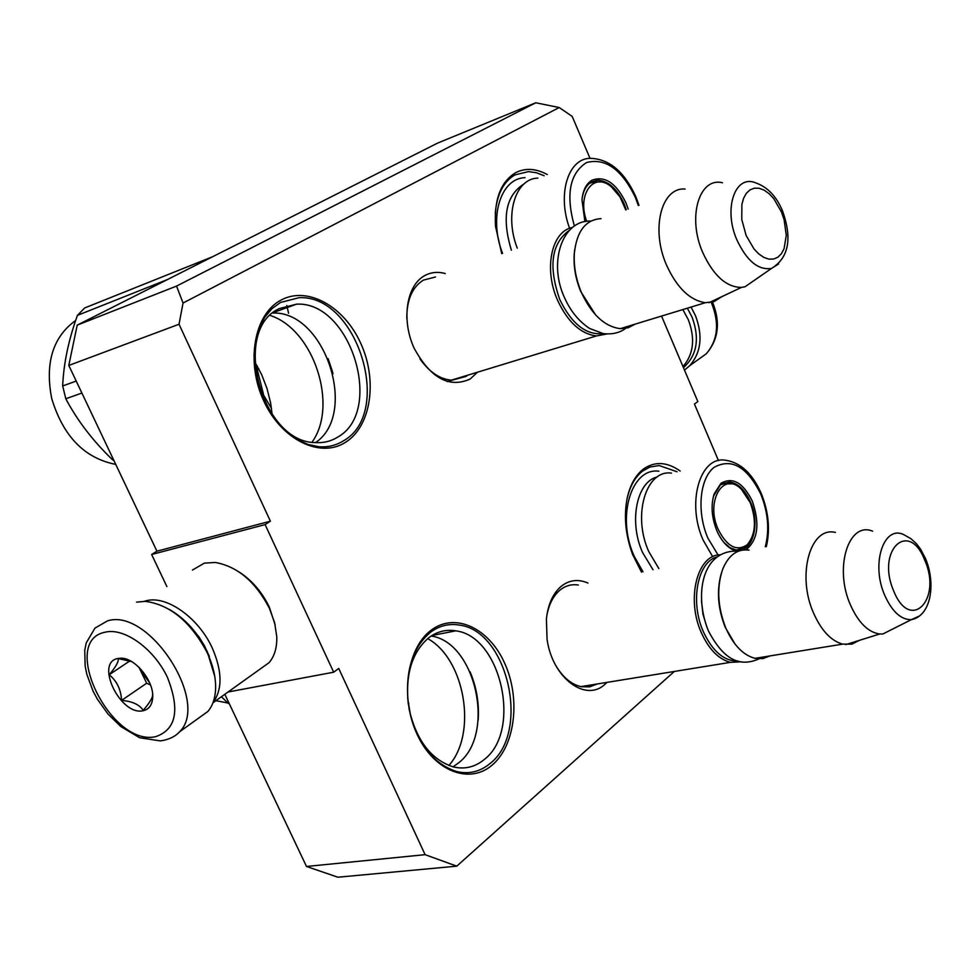 <?xml version="1.0" encoding="UTF-8"?>
<svg xmlns="http://www.w3.org/2000/svg" width="980" height="980" viewBox="0 0 980 980"><rect width="100%" height="100%" fill="white"/><g stroke="black" fill="none" stroke-linecap="round" stroke-linejoin="round"><path stroke-width="1.47" d="M410.522 715.437L407.643 698.005M272.171 414.565L270.603 402.878L266.977 388.411L261.587 374.483L254.616 361.498M559.213 107.531L183.052 303.016L179.034 324.245L68.796 365.442L77.2 325.14L437.435 143.166L535.778 102.778L559.213 107.531L572.198 116.424L590.009 158.331M179.034 324.245L270.394 521.176L265.115 524.606L151.643 554.496L156.923 551.189L270.394 521.176M425.112 854.67L456.766 866.161L337.88 877.223L306.495 866.467L425.112 854.67L338.725 668.458L333.678 672.207L265.115 524.606M674.314 671.459L456.766 866.161M718.475 460.612L694.452 404.091L697.846 401.567L661.537 316.075M606.975 682.386L605.101 684.15C585.697 702.88 552.242 677.793 547.061 639.254L546.399 619.054C548.065 604.011 553.149 592.974 561.663 585.942C569.686 579.891 578.445 578.935 587.963 583.063M477.53 372.192L470.143 379.04C449.06 388.448 430.33 378.047 413.952 347.851C401.249 319.774 406.443 285.658 424.45 275.76C430.796 272.22 437.741 271.485 445.263 273.53M492.364 764.914C469.653 784.98 433.883 771.26 417.039 734.192C399.84 697.417 406.933 648.001 431.114 630.238C455.051 611.9 489.094 628.058 504.725 663.362C520.699 698.409 515.333 745.388 492.364 764.914M345.609 442.25C320.423 458.75 281.505 439.959 263.706 400.82C245.527 361.914 254.188 314.102 280.978 300.125C307.524 285.572 344.47 306.581 360.922 343.747C377.753 380.705 371.077 426.3 345.609 442.25M641.484 572.112L632.59 554.435C625.363 534.737 623.623 515.701 627.359 497.362C630.336 484.5 635.677 475.08 643.382 469.089C654.738 461.127 667 461.776 680.157 471.025M501.736 253.636L495.537 226.392C493.92 199.871 500.584 181.986 515.529 172.75C525.243 167.776 535.815 168.364 547.269 174.538M535.778 102.778L176.547 286.087L183.052 303.016M77.2 325.14L176.547 286.087M68.796 365.442L156.923 551.189M166.882 586.579L151.643 554.496M333.678 672.207L228.034 692.003M306.495 866.467L224.824 694.306M578.335 585.023L577.722 584.938C571.401 584.092 565.619 585.709 560.364 589.788C553.455 595.436 548.923 604.109 546.779 615.832M556.309 666.412C563.427 677.891 571.806 684.677 581.459 686.747L589.691 686.833L597.347 683.954M435.475 276.985L423.323 280.145C412.163 287.226 406.663 300.076 406.81 318.733M419.893 358.827C429.424 372.265 440.13 379.382 452.037 380.203L465.953 376.455L467.791 375.168M431.996 635.493L455.725 630.851C446.059 629.258 437.141 631.5 428.958 637.588C412.078 652.019 405.205 674.264 408.329 704.338M409.138 709.202C416.427 740.525 431.176 759.77 453.385 766.936C464.851 769.57 475.19 767.046 484.402 759.39C522.156 730.529 500.939 635.995 455.725 630.851M279.19 308.614C231.28 330.199 261.452 442.433 315.193 442.58C323.412 443.156 330.921 441.331 337.696 437.117C384.65 411.33 350.656 300.909 296.548 304.168L279.19 308.614M453.005 766.838L458.505 762.955C495.954 734.633 475.913 642.194 431.163 636.02M272.771 313.049C324.895 310.697 358.729 413.94 315.499 442.605M470.057 671.814C476.488 687.262 479.196 703.346 478.179 720.092M328.129 358.692L332.575 371.935M427.684 638.592C465.022 659.111 477.64 733.591 448.84 765.503M270.174 315.45C313.71 329.415 338.663 405.5 311.995 442.213M627.077 498.71C629.956 486.105 635.175 476.868 642.721 470.988L649.936 467.031L659.173 465.549L677.033 471.772M408.317 704.302C404.912 671.802 412.31 647.78 430.514 632.247C439.273 625.767 448.803 623.366 459.13 625.056C507.75 630.495 530.707 732.183 490.184 763.408C480.237 771.713 469.065 774.433 456.656 771.542C432.523 763.628 416.623 742.558 408.979 708.344M478.203 719.847C479.257 703.273 476.586 687.36 470.18 672.084M436.553 634.599L434.863 633.889M495.255 213.567C496.836 194.53 503.402 181.643 514.941 174.906L528.453 171.61L536.244 172.713L544.157 175.726M343.441 440.841C336.103 445.422 327.969 447.395 319.039 446.745L308.124 444.504L297.259 439.567L286.858 432.094L277.34 422.343L269.059 410.669L262.358 397.513L257.507 383.376L254.69 368.823L254.028 354.405L255.511 340.697L259.1 328.227L264.625 317.447L271.852 308.761L280.488 302.465L298.949 297.724C357.137 294.123 393.874 412.923 343.441 440.841M333.029 373.699L328.104 358.643M278.908 310.562L276.752 310.072M451.388 380.166L596.404 335.944C580.785 333.984 567.885 322.175 557.694 300.517C543.459 269.182 551.483 231.133 572.394 227.507M596.404 335.944L607.086 333.972M603.264 333.592C586.212 335.405 571.72 324.062 559.788 299.574C548.2 266.511 551.373 243.432 569.307 230.337M595.644 314.972L580.662 291.366C575.615 278.847 573.459 266.438 574.207 254.163L574.684 249.68M635.224 324.098L628.205 327.761L620.291 328.655C604.709 326.622 591.785 314.666 581.544 292.775L581.005 291.489C575.799 278.577 573.582 265.8 574.354 253.159C576.791 231.109 585.697 219.606 601.046 218.638M620.291 328.655L705.404 302.697C689.932 300.394 676.984 287.887 666.572 265.176C650.548 229.246 661.341 187.008 685.057 189.042M705.404 302.697L714.028 301.62L721.942 296.597M782.493 210.871C776.479 196.429 767.622 187.119 755.935 182.954C735.208 173.791 723.044 208.593 736.862 239.831C746.772 260.937 758.324 270.468 771.517 268.434L745.045 286.76L741.419 287.422C726.303 287.226 713.416 275.601 702.746 252.546C687.103 217.315 699.12 176.817 722.505 182.77M745.045 286.76L754.906 279.925M580.858 686.625L730.443 662.345C718.683 659.307 709.005 649.471 701.411 632.823C685.988 599.27 697.197 554.643 720.129 554.827M730.443 662.345L741.395 661.806M738.014 660.998C724.269 661.329 712.754 651.627 703.444 631.904C689.81 601.977 697.466 561.736 717.091 556.922M735.061 644.093L725.225 627.323C717.826 608.396 716.515 590.438 721.292 573.423M770.072 655.902L762.857 658.597L755.053 658.34C743.318 655.253 733.628 645.306 725.996 628.499L725.69 627.776C717.593 606.816 716.576 587.339 722.64 569.368C728.569 555.048 737.389 548.629 749.075 550.123M755.053 658.34L842.641 644.13C831.016 640.846 821.314 630.508 813.572 613.1C796.422 575.052 810.436 525.88 835.426 532.459M842.641 644.13L851.889 644.13L859.338 640.369M925.5 558.539L920.612 549.229L916.594 543.9L911.069 538.792L905.226 535.46C884.548 522.842 870.277 562.875 884.744 595.326C892.119 611.655 900.963 619.764 911.302 619.666L882.845 633.999L879.685 634.011C868.096 632.284 858.333 622.545 850.395 604.807C833.821 567.824 848.656 520.993 872.617 531.185M882.845 633.999L893.895 628.437M408.084 702.427L408.795 703.285M258.892 368.982L257.25 369.534L263.73 395.369L271.497 408.452M257.421 366.263L257.25 369.534M214.743 676.298L207.172 651.431C197.862 632.664 185.245 618.649 169.307 609.376M198.193 718.426L207.846 711.505C212.954 705.441 215.551 697.233 215.637 686.907C215.588 676.016 212.734 664.55 207.111 652.509C190.635 621.675 170.006 604.623 145.236 601.352L136.551 602.137M105.276 632.173C58.935 640.7 110.716 746.993 155.624 736.678C176.278 729.635 180.198 709.839 167.396 677.278C153.885 648.65 124.325 627.457 105.276 632.173M117.943 658.474C94.448 662.296 120.589 716.258 143.117 710.721C149.058 709.385 152.255 704.939 152.721 697.356C153.946 680.818 134.713 657.36 120.675 658.192L117.943 658.474M131.651 661.598L118.286 658.609C118.752 661.684 115.726 667.062 109.184 674.755C116.841 680.953 120.969 689.491 121.581 700.406C132.227 701.276 139.429 704.571 143.203 710.316C149.021 703.542 152.157 698.642 152.598 695.592L152.623 694.097M121.581 700.406L146.657 683.232L150.491 684.959M138.976 667.27L146.657 683.232M109.184 674.755L130.12 660.74M139.27 667.552L140.556 670.553L149.646 682.84M687.372 308.198L692.101 317.202C699.904 338.59 697.013 355.409 683.44 367.647M691.047 307.071L695.469 315.67C703.04 335.785 701.153 352.433 689.798 365.613L684.481 370.097M682.852 309.57L688.279 319.627C695.42 338.541 693.656 354.197 682.986 366.569M209.377 656.441L204.404 645.685L199.026 636.951L185.771 621.688M213.015 702.611C222.632 689.369 222.338 671.092 212.146 647.743C198.34 617.51 166.392 595.081 146.179 600.777L144.244 601.328M275.172 624.946L269.316 607.098C262.052 592.091 252.019 580.405 239.23 572.038M259.921 669.205L269.084 662.652C274.523 656.269 277.095 647.609 276.764 636.657L274.633 622.704L269.402 608.298C255.498 581.679 237.43 566.403 215.196 562.459L204.367 563.133L192.435 570.066M584.913 221.652L581.985 199.736C582.953 190.181 586.273 183.677 591.969 180.21C604.832 175.481 616.138 182.99 625.902 202.762L628.18 209.083M582.132 198.34C583.406 190.402 586.505 184.938 591.442 181.974L597.457 180.234C608.163 180.724 617.033 188.515 624.04 203.595L626.245 209.757M590.536 182.537L591.614 182.452M638.323 205.506L635.273 197.176C621.602 169.234 605.358 157.694 586.555 162.545C569.686 173.399 565.632 194.567 574.39 226.049M537.849 178.115C515.358 178.495 504.222 214.865 517.269 248.161M288.561 313.196L286.809 305.515M502.532 253.355C488.493 217.389 500.682 178.189 525.023 177.674M586.689 221.358C576.62 194.297 593.807 171.243 611.483 186.96L619.997 196.907L625.779 209.928M599.883 181.986L594.615 181.974L589.654 183.186M113.901 460.502L112.553 459.779C93.051 441.061 77.457 420.738 65.795 398.774L62.683 385.961L76.207 381.049M115.75 464.398C84.488 458.236 63.149 436.284 51.707 398.517C44.847 362.992 52.834 336.973 75.656 320.485M112.553 459.779L113.423 459.498M65.795 398.774L81.891 393.041M62.683 385.961C63.59 363.69 68.502 340.158 77.42 315.376L84.66 307.965L212.648 256.711M77.42 315.376L167.543 279.508M735.808 550.895C728.802 548.702 722.86 542.798 717.985 533.181L716.846 530.707C711.652 517.673 710.733 505.435 714.102 494.018L720.962 483.312C732.624 476.611 743.085 482.564 752.334 501.197C760.039 523.761 757.944 539.968 746.05 549.829M713.465 496.199L720.374 484.855L729.794 482.001C738.21 483.385 745.119 490.049 750.509 502.017C760.603 524.263 752.53 553.149 736.629 550.16L730.137 547.759L723.914 542.479M738.994 549.523L737.695 550.258M722.603 483.385L723.473 483.434M765.282 546.803C769.631 530.131 768.136 512.577 760.798 494.153C747.115 466.713 731.57 457.77 714.151 467.313C699.647 478.424 696.511 511.94 707.891 538.143L718.573 555.832M671.447 473.12C646.053 469.31 632.137 515.602 648.87 551.777L658.842 568.572M643.003 571.806L634.28 556.407C616.126 517.269 631.353 467.191 658.915 471.233M750.251 502.666C756.707 520.674 755.666 534.725 747.14 544.794C736.666 551.789 727.013 546.644 718.168 529.347C705.122 501.074 723.657 470.412 741.517 489.424L750.251 502.666M740.941 548.874L736.813 550.184M731.239 483.875L721.831 483.826M227.764 702.954L215.882 700.7M229.357 703.873L228.095 703.273L228.989 703.101M228.095 703.273L221.443 696.719M782.579 211.08C792.391 238.728 788.704 257.85 771.517 268.434L778.61 263.963M781.489 212.048L773.82 198.695L769.116 193.685L764.155 190.157L759.145 188.282L754.367 188.172L750.043 189.838L746.405 193.232L743.636 198.156L741.885 204.404L741.774 219.508L746.111 235.445L754.012 248.981L758.814 253.967L763.849 257.397L768.884 259.124L773.636 259.051L777.887 257.201L781.415 253.698L784.073 248.7L786.279 235.335L784.11 219.74L781.489 212.048M706.923 627.261L702.966 614.252L701.447 600.728M925.696 558.992C936.084 584.154 930.951 616.028 911.302 619.666L919.387 616.016M924.851 560.438C909.183 519.082 875.838 549.976 893.65 590.866C910.224 632.7 942.331 599.76 924.851 560.438M107.445 620.904L94.962 628.107L86.216 642.954L84.758 650.328L85.15 666.13L86.853 674.375L92.99 690.973L97.302 699.058L107.996 714.04L120.748 726.499L139.638 737.732L160.377 740.905C168.744 739.729 175.187 736.654 179.708 731.692C210.173 701.754 148.654 607.367 107.445 620.904M711.272 302.379C719.663 322.947 717.997 340.085 706.249 353.805L696.462 360.824M523.933 184.007C505.741 195.535 501.564 217.609 511.389 250.231M635.812 196.686C624.346 171.561 609.107 158.772 590.082 158.331C568.008 158.527 557.032 194.506 569.613 228.34M657.176 476.991C636.682 481.609 628.572 521.911 642.635 552.634L653.023 569.76M761.203 493.369C752.309 473.328 740.28 462.254 725.102 460.171C699.83 456.104 686.319 503.242 703.223 540.262L712.717 556.75M627.102 498.575L627.359 497.362M447.223 381.673L452.037 380.203M273.322 312.583L296.548 304.168M574.207 254.163L574.354 253.159M741.419 287.422L709.018 302.697M879.685 634.011L845.74 644.62M207.846 711.505L179.708 731.692M123.027 659.221L120.675 658.192M152.562 695.604L152.721 697.356M689.798 365.613L706.249 353.805C718.597 339.497 720.68 322.261 712.485 302.097M590.818 221.088C562.14 219.814 547.967 262.787 564.676 298.043C570.752 311.42 579.094 321.575 589.715 328.521L603.3 333.604C613.517 334.744 621.822 332.293 628.217 326.23M738.442 551.152C701.276 549.168 693.975 596.036 708.516 631.132C725.041 662.247 742.105 667.992 762.611 657.115M212.942 702.807L269.084 662.652M597.457 180.234L591.393 182.464M638.972 205.273L635.836 196.747M713.783 495.145L714.102 494.018M729.794 482.001L723.828 483.385M766.36 546.583C770.305 529.519 768.614 511.83 761.264 493.516M747.14 544.794C745.621 547.012 741.933 548.776 736.09 550.074M226.196 702.832L227.409 702.611"/></g></svg>
